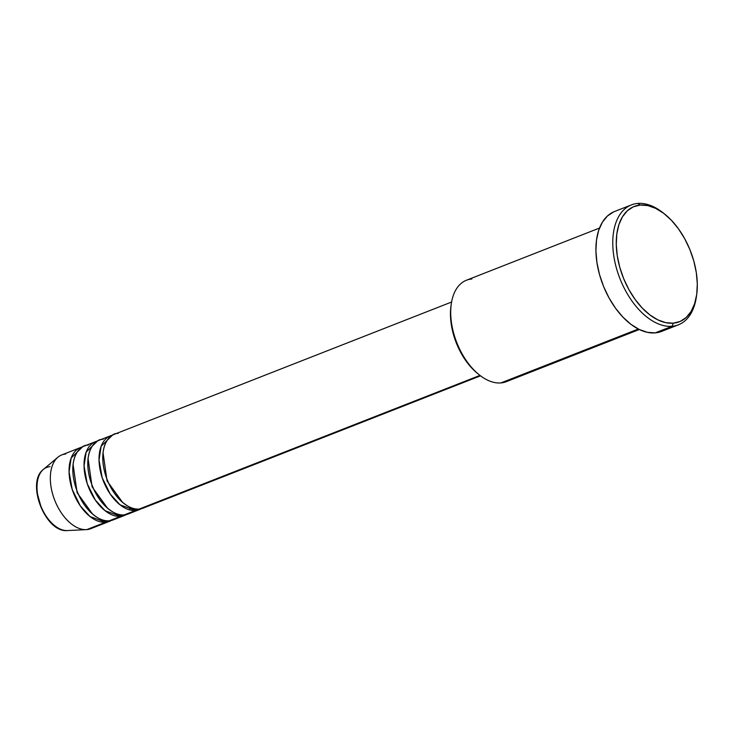<?xml version="1.0" encoding="UTF-8"?>
<svg xmlns="http://www.w3.org/2000/svg" width="734" height="734" viewBox="0 0 734 734"><rect width="100%" height="100%" fill="white"/><g stroke="black" fill="none" stroke-linecap="round" stroke-linejoin="round"><path stroke-width="1.1" d="M67.84 530.535A33.489 19.543 -111.4 0 1 41.673 507.983A33.489 19.543 -111.4 0 1 41.618 471.228A33.489 19.543 -111.4 0 1 50.013 466.668M451.584 302.032L114.229 434.344A39.636 23.13 68.6 0 0 105.999 476.467A39.636 23.13 68.6 0 0 139.249 509.038L146.653 506.13M110.485 435.812L99.246 440.216A39.636 23.13 68.6 0 0 91.016 482.339A39.636 23.13 68.6 0 0 124.275 514.91L135.506 510.506A39.636 23.13 -111.4 0 0 139.423 509.598A39.636 23.13 -111.4 0 0 141.24 508.726L135.506 510.506A2.477 1.982 85.2 0 1 135.496 508.891A2.477 1.982 -94.8 0 0 135.506 510.506A39.636 23.13 -111.4 0 1 102.255 477.935A39.636 23.13 -111.4 0 1 110.485 435.812A39.636 23.13 -111.4 0 1 112.412 435.216L101.136 446.244L99.026 460.09L102.2 477.779L110.219 494.065L120.009 504.799L135.506 510.506L124.275 514.91L131.67 512.002M133.304 510.525L134.772 508.763M95.503 441.684L84.263 446.088A39.636 23.13 68.6 0 0 76.042 488.22A39.636 23.13 68.6 0 0 109.293 520.782L120.523 516.378A39.636 23.13 -111.4 0 0 124.441 515.479A39.636 23.13 -111.4 0 0 126.257 514.598L120.523 516.378A2.477 1.982 85.2 0 1 120.514 514.763A2.477 1.982 -94.8 0 0 120.523 516.378A39.636 23.13 -111.4 0 1 87.273 483.807A39.636 23.13 -111.4 0 1 95.503 441.684A39.636 23.13 -111.4 0 1 97.429 441.088L86.153 452.126L84.043 465.962L87.218 483.651L95.236 499.946L105.026 510.671L120.523 516.378L109.293 520.782L116.697 517.883M80.52 447.557L61.794 454.906A39.636 23.13 68.6 0 0 53.564 497.028A39.636 23.13 68.6 0 0 86.823 529.599L105.549 522.25A39.636 23.13 -111.4 0 0 109.467 521.351A39.636 23.13 -111.4 0 0 111.284 520.479L105.549 522.25A2.477 1.982 85.2 0 1 105.54 520.645A2.477 1.982 -94.8 0 0 105.549 522.25A39.636 23.13 -111.4 0 1 72.29 489.688A39.636 23.13 -111.4 0 1 80.52 447.557A39.636 23.13 -111.4 0 1 82.447 446.969L71.17 457.998L69.06 471.834L72.244 489.523L80.254 505.818L90.043 516.553L105.549 522.25L86.823 529.599A39.636 23.13 -111.4 0 1 86.318 529.627A39.636 23.13 -111.4 0 1 54.738 500.249A39.636 23.13 -111.4 0 1 57.922 457.218A39.636 23.13 -111.4 0 1 65.711 454.007M599.513 228.045L466.475 280.223A54.49 31.801 68.6 0 0 455.163 338.145A54.49 31.801 68.6 0 0 500.882 382.928A54.49 31.801 -111.4 0 1 478.935 374.579A54.49 31.801 -111.4 0 1 451.263 304.023A54.49 31.801 -111.4 0 1 471.861 278.984M451.263 304.023L450.988 305.977A52.013 30.351 68.6 0 0 477.403 373.331L478.935 374.579M631.396 204.905L614.541 211.511A64.399 37.581 68.6 0 0 601.174 279.966A64.399 37.581 68.6 0 0 655.205 332.887L672.06 326.281L673.271 323.18A61.922 36.131 -111.4 0 1 619.753 267.204A61.922 36.131 -111.4 0 1 640.296 205.061L637.763 203.437A64.399 37.581 68.6 0 0 616.404 268.066A64.399 37.581 68.6 0 0 672.06 326.281A64.399 37.581 -111.4 0 1 618.028 273.351A64.399 37.581 -111.4 0 1 631.396 204.905A64.399 37.581 -111.4 0 1 637.763 203.437A64.399 37.581 -111.4 0 1 664.463 213.933M118.146 433.436C110.788 432.5 97.512 445.208 104.999 473.21C113.137 501.157 132.744 511.13 139.249 509.038L479.972 375.404L139.249 509.038A39.636 23.13 68.6 0 0 143.167 508.13L480.522 375.817M511.066 378.937A54.49 31.801 -111.4 0 1 500.882 382.928L638.332 329.025L500.882 382.928A54.49 31.801 68.6 0 0 506.267 381.689L639.305 329.511M43.425 469.384A33.489 19.543 68.6 0 0 40.737 505.735A33.489 19.543 68.6 0 0 67.427 530.563C45.435 533.077 25.58 482.513 43.425 469.384L57.922 457.218M88.181 445.189C80.832 444.244 67.556 456.961 75.042 484.963C83.171 512.91 102.788 522.883 109.293 520.782A39.636 23.13 68.6 0 0 113.21 519.883L124.441 515.479M94.218 526.691A39.636 23.13 -111.4 0 1 86.823 529.599A39.636 23.13 68.6 0 0 90.732 528.7L109.467 521.351M37.691 494.881L40.92 506.451M673.271 323.18L680.179 321.446L686.189 317.501L691.061 311.51L694.621 303.702L696.731 294.371L697.3 283.874L696.318 272.617L693.804 261.038L689.877 249.569L684.675 238.669L678.409 228.742L671.307 220.182L663.646 213.3L655.719 208.373L647.828 205.593L640.296 205.061L633.387 206.795L627.377 210.741L622.496 216.732L618.936 224.54L616.835 233.88L616.266 244.367L617.248 255.625L619.753 267.204L623.68 278.672L628.882 289.572L635.158 299.5L642.259 308.06L649.92 314.941L657.847 319.868L665.729 322.648L673.271 323.18L672.06 326.281L655.205 332.887A64.399 37.581 68.6 0 0 661.573 331.419L678.427 324.813A64.399 37.581 -111.4 0 1 672.06 326.281A64.399 37.581 68.6 0 0 696.401 296.692L696.676 294.729A61.922 36.131 -111.4 0 1 673.271 323.18M696.529 295.701A64.399 37.581 -111.4 0 1 678.427 324.813M662.389 331.08L655.205 332.887L647.36 332.337L639.158 329.438L630.919 324.318L622.955 317.171L615.56 308.262L609.036 297.94L603.632 286.599L599.55 274.672L596.944 262.634L595.916 250.927L596.513 240.009L598.696 230.302L602.403 222.182L607.477 215.952L613.725 211.851M477.504 373.413L472.301 368.606L466.338 361.403L461.062 353.072L456.695 343.916L453.401 334.282L451.291 324.556L450.465 315.097L450.988 305.95M103.164 439.317C95.805 438.372 82.529 451.08 90.025 479.091C98.154 507.038 117.761 517.002 124.275 514.91A39.636 23.13 68.6 0 0 128.193 514.011L139.423 509.598M665.233 214.548L663.692 213.3A64.399 37.581 68.6 0 0 637.763 203.437L640.296 205.061A61.922 36.131 -111.4 0 1 665.233 214.548A61.922 36.131 -111.4 0 1 696.676 294.729M73.079 464.402L77.107 492.707L92.548 514.066L77.107 492.707L73.079 464.402M88.052 458.521L92.089 486.835L107.531 508.185L92.089 486.835L88.052 458.521M103.035 452.649L107.072 480.954L122.514 502.313L107.072 480.954L103.035 452.649M131.147 507.689L129.368 509.827M86.318 529.627L67.427 530.563"/></g></svg>
